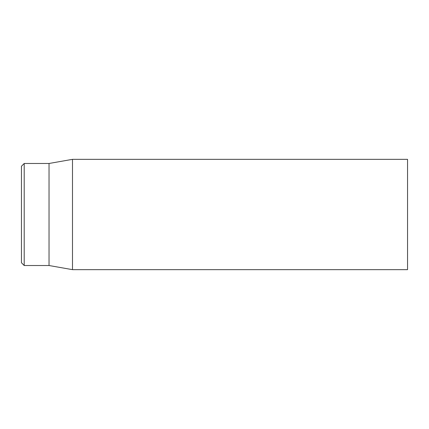 <?xml version="1.0" encoding="UTF-8"?>
<svg xmlns="http://www.w3.org/2000/svg" width="429" height="429" viewBox="0 0 429 429"><rect width="100%" height="100%" fill="white"/><g stroke="black" fill="none" stroke-linecap="round" stroke-linejoin="round"><path stroke-width="0.64" d="M21.45 214.5L21.45 262.762L24.206 265.519L24.206 163.481L21.45 166.238L21.45 214.5M24.206 265.519L49.029 265.519L49.029 163.481L24.206 163.481M72.49 214.5L72.49 269.659L407.55 269.659L407.55 159.341L72.49 159.341L72.49 214.5M49.029 265.519L72.49 269.659M49.029 163.481L72.49 159.341"/></g></svg>
